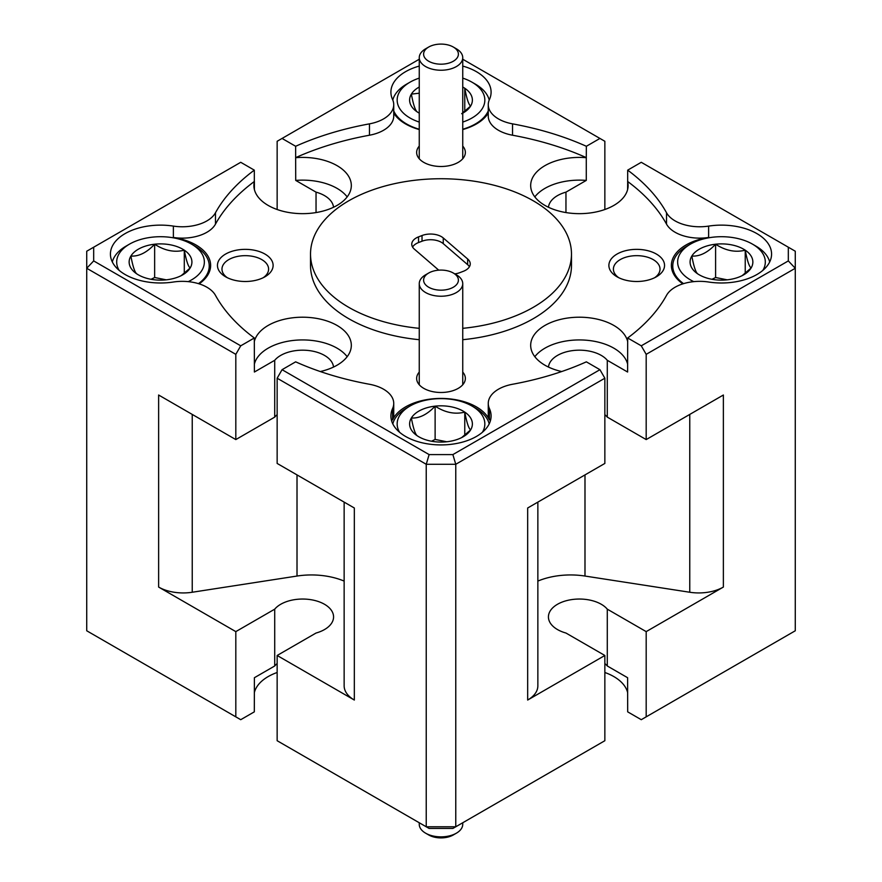 <?xml version="1.0" encoding="UTF-8"?>
<svg xmlns="http://www.w3.org/2000/svg" width="882" height="882" viewBox="0 0 882 882"><rect width="100%" height="100%" fill="white"/><g stroke="black" fill="none" stroke-linecap="round" stroke-linejoin="round"><path stroke-width="1.32" d="M419.259 822.763L419.259 824.306A21.741 12.557 0 0 0 419.27 824.78A21.741 12.557 0 0 0 425.62 833.181A21.741 12.557 0 0 0 456.38 833.181A21.741 12.557 0 0 0 462.741 824.306L462.741 822.763M456.38 833.181L453.304 834.956A17.397 10.044 180 0 1 428.696 834.956L425.62 833.181M440.339 44.1A17.397 10.044 -0 0 0 428.696 47.033A17.397 10.044 -0 0 0 425.058 58.157A17.397 10.044 -0 0 0 441.662 64.177A17.397 10.044 -0 0 0 457.196 57.804A17.397 10.044 -0 0 0 453.304 47.033A17.397 10.044 -0 0 0 440.339 44.1M453.304 47.033L456.38 48.808A21.741 12.557 180 0 1 462.741 57.683A21.741 12.557 180 0 1 441.827 70.229A21.741 12.557 180 0 1 419.259 57.683A21.741 12.557 180 0 1 425.62 48.808L428.696 47.033M440.339 270.09A17.397 10.044 -0 0 0 428.696 273.023A17.397 10.044 -0 0 0 425.058 284.147A17.397 10.044 -0 0 0 441.662 290.167A17.397 10.044 -0 0 0 457.196 283.795A17.397 10.044 -0 0 0 453.304 273.023A17.397 10.044 -0 0 0 440.339 270.09M453.304 273.023L456.38 274.798A21.741 12.557 180 0 1 462.741 283.673A21.741 12.557 180 0 1 441.827 296.22A21.741 12.557 180 0 1 419.259 283.673A21.741 12.557 180 0 1 425.62 274.798L428.696 273.023M188.219 281.645A43.835 25.313 -0 0 0 189.167 281.182A43.835 25.313 -0 0 0 191.526 244.127A43.835 25.313 -0 0 0 131.892 242.859A43.835 25.313 -0 0 0 129.522 244.127A43.835 25.313 -0 0 0 119.136 270.366M191.526 244.127L194.966 246.111A48.708 28.125 180 0 1 209.232 266A48.708 28.125 180 0 1 198.45 283.64M181.03 275.735A31.388 18.125 -0 0 0 182.717 274.831A31.388 18.125 -0 0 0 190.17 267.985A31.388 18.125 -0 0 0 184.294 250.179A31.388 18.125 -0 0 0 154.648 244.215A31.388 18.125 -0 0 0 130.889 256.056A31.388 18.125 -0 0 0 136.765 273.861A31.388 18.125 -0 0 0 138.331 274.831A31.388 18.125 -0 0 0 166.4 279.815A31.388 18.125 -0 0 0 181.03 275.735M181.196 275.658L190.17 267.985C188.23 266.573 186.267 260.631 184.294 250.179C174.493 252.682 164.614 250.697 154.648 244.215C146.732 252.627 138.816 256.574 130.889 256.056C132.829 266.408 134.792 272.34 136.765 273.861M762.864 270.366A43.835 25.313 -0 0 0 752.478 244.127A43.835 25.313 -0 0 0 692.833 242.859A43.835 25.313 -0 0 0 690.474 244.127A43.835 25.313 -0 0 0 693.781 281.645M752.478 244.127L755.918 246.111A48.708 28.125 180 0 1 769.677 261.954M741.983 275.735A31.388 18.125 -0 0 0 743.669 274.831A31.388 18.125 -0 0 0 751.111 267.985A31.388 18.125 -0 0 0 745.235 250.179A31.388 18.125 -0 0 0 715.6 244.215A31.388 18.125 -0 0 0 691.83 256.056A31.388 18.125 -0 0 0 697.706 273.861A31.388 18.125 -0 0 0 699.283 274.831A31.388 18.125 -0 0 0 727.352 279.815A31.388 18.125 -0 0 0 741.983 275.735M742.148 275.658L751.111 267.985C749.171 266.573 747.208 260.631 745.235 250.179C735.445 252.682 725.566 250.697 715.6 244.215C707.684 252.627 699.757 256.574 691.83 256.056C693.77 266.408 695.733 272.34 697.706 273.861M482.388 432.301A43.835 25.313 -0 0 0 472.002 406.051A43.835 25.313 -0 0 0 412.357 404.783A43.835 25.313 -0 0 0 409.998 406.051A43.835 25.313 -0 0 0 399.612 432.301M472.002 406.051L475.442 408.035A48.708 28.125 180 0 1 489.201 423.878M461.507 437.67A31.388 18.125 -0 0 0 463.193 436.766A31.388 18.125 -0 0 0 470.635 429.909A31.388 18.125 -0 0 0 464.77 412.115A31.388 18.125 -0 0 0 435.124 406.15A31.388 18.125 -0 0 0 411.365 417.991A31.388 18.125 -0 0 0 417.23 435.785A31.388 18.125 -0 0 0 418.807 436.766A31.388 18.125 -0 0 0 446.876 441.75A31.388 18.125 -0 0 0 461.507 437.67M461.672 437.582L470.635 429.909C468.695 428.498 466.743 422.566 464.77 412.115C454.969 414.606 445.09 412.622 435.124 406.15C427.208 414.551 419.281 418.498 411.365 417.991C413.305 428.343 415.257 434.275 417.23 435.785M454.781 273.883A15.314 8.842 -0 0 0 459.974 272.593L463.447 271.259A15.314 8.842 -0 0 0 465.751 270.157A15.314 8.842 -0 0 0 470.238 263.905A15.314 8.842 -0 0 0 467.647 258.988L443.26 237.964A15.314 8.842 -0 0 0 422.026 235.527L418.553 236.872A15.314 8.842 -0 0 0 411.762 244.215A15.314 8.842 -0 0 0 414.353 249.132L438.74 270.168M412.578 247.059A15.314 8.842 180 0 1 418.553 242.55L422.026 241.216A15.314 8.842 180 0 1 443.26 243.641L467.647 264.677A15.314 8.842 180 0 1 469.422 266.75M392.578 408.575A34.795 20.088 -0 0 0 393.736 403.416L393.736 414.783A34.795 20.088 180 0 1 392.578 419.931L392.578 408.575A50.098 28.93 -0 0 0 390.902 415.995A50.098 28.93 -0 0 0 421.828 442.72A50.098 28.93 -0 0 0 476.423 436.447A50.098 28.93 -0 0 0 491.098 415.995A50.098 28.93 -0 0 0 489.422 408.575L489.422 419.931A34.795 20.088 180 0 1 488.264 414.783L488.264 403.416A34.795 20.088 -0 0 0 489.422 408.575M392.578 419.931A50.098 28.93 180 0 1 405.577 406.9A50.098 28.93 180 0 1 454.021 399.425A50.098 28.93 180 0 1 489.422 419.931M488.264 113.105A50.098 28.93 180 0 1 476.423 123.954A50.098 28.93 180 0 1 462.741 129.555M419.259 129.555A50.098 28.93 180 0 1 393.736 113.105M419.259 66.073A50.098 28.93 -0 0 0 405.577 71.685A50.098 28.93 -0 0 0 390.902 92.136A50.098 28.93 -0 0 0 392.578 99.556A34.795 20.088 -0 0 1 393.736 104.715L393.736 116.071A34.795 20.088 180 0 1 369.47 135.222A236.596 136.6 -0 0 0 295.646 157.646L295.724 180.413A48.708 28.125 -0 0 1 347.166 196.895M277.146 655.48L277.146 740.715L426.238 826.787L426.238 464.285L277.146 378.213L277.146 463.436L354.332 507.999L354.332 700.043L277.146 655.48L316.043 633.033A30.969 17.883 0 0 0 333.572 616.915A30.969 17.883 0 0 0 324.51 604.28A30.969 17.883 0 0 0 274.71 609.164L235.814 631.622L158.628 587.059L158.628 395.015L235.814 439.578L235.814 354.344L86.723 268.271L86.723 251.227L240.731 162.299L254.314 170.149L254.314 181.505A236.596 136.6 -0 0 0 215.473 224.127A34.795 20.088 180 0 1 206.917 232.264A34.795 20.088 180 0 1 173.379 237.467L173.379 226.101A50.098 28.93 -0 0 0 125.101 233.609A50.098 28.93 -0 0 0 110.426 254.06A50.098 28.93 -0 0 0 173.379 282.019A34.795 20.088 -0 0 1 215.473 295.36A236.596 136.6 -0 0 0 254.314 337.982L254.391 372.028L274.71 360.297L274.71 417.12A30.969 17.883 180 0 1 277.146 414.694M604.854 414.694A30.969 17.883 180 0 1 607.29 417.12L646.186 439.578L723.372 395.015L723.372 587.059L646.186 631.622L646.186 716.846L795.277 630.773L795.277 268.271L646.186 354.344L641.269 345.821L627.686 337.982A236.596 136.6 -0 0 0 666.527 295.36A34.795 20.088 -0 0 1 708.621 282.019A50.098 28.93 -0 0 0 756.899 274.523A50.098 28.93 -0 0 0 771.574 254.06A50.098 28.93 -0 0 0 708.621 226.101L708.621 237.467A34.795 20.088 180 0 1 666.527 224.127A236.596 136.6 -0 0 0 627.686 181.505L627.609 189.509M682.855 283.861A50.098 28.93 180 0 1 671.367 265.427A50.098 28.93 180 0 1 686.042 244.975A50.098 28.93 180 0 1 708.621 237.467M462.741 339.702A130.481 75.334 -0 0 0 533.257 318.689A130.481 75.334 -0 0 0 571.481 265.427L571.481 254.06A130.481 75.334 -0 0 0 490.932 184.47A130.481 75.334 -0 0 0 348.743 200.798A130.481 75.334 -0 0 0 310.519 254.06A130.481 75.334 -0 0 0 419.259 328.336M462.741 328.336A130.481 75.334 -0 0 0 533.257 307.333A130.481 75.334 -0 0 0 571.481 254.06M173.379 226.101A34.795 20.088 -0 0 0 206.917 220.897A34.795 20.088 -0 0 0 215.473 212.76L215.473 224.127M604.854 663.562A30.969 17.883 180 0 1 607.29 665.987L607.29 609.164A30.969 17.883 0 0 0 601.292 604.28A30.969 17.883 0 0 0 567.545 600.399A30.969 17.883 0 0 0 548.428 616.915A30.969 17.883 0 0 0 557.49 629.561A30.969 17.883 0 0 0 565.957 633.033L604.854 655.48L527.668 700.043L527.668 507.999L604.854 463.436L604.854 378.213L455.762 464.285L426.238 464.285L429.126 454.594L452.874 454.594L599.936 369.69L586.354 361.841A236.596 136.6 -0 0 1 512.53 384.265A34.795 20.088 -0 0 0 498.451 389.216A34.795 20.088 -0 0 0 488.264 403.416M604.854 209.508L604.854 141.285L599.936 138.441L586.354 146.28L586.276 157.691A48.708 28.125 -0 0 0 544.944 165.64A48.708 28.125 -0 0 0 530.677 185.529A48.708 28.125 -0 0 0 560.754 211.515A48.708 28.125 -0 0 0 613.839 205.418A48.708 28.125 -0 0 0 628.105 185.529A48.708 28.125 -0 0 0 627.609 181.549M586.276 157.691L586.276 180.413A48.708 28.125 -0 0 0 544.944 188.373A48.708 28.125 -0 0 0 534.834 196.895M254.314 181.505L254.391 181.549A48.708 28.125 -0 0 0 253.895 185.529A48.708 28.125 -0 0 0 283.971 211.515A48.708 28.125 -0 0 0 337.056 205.418A48.708 28.125 -0 0 0 351.323 185.529A48.708 28.125 -0 0 0 295.724 157.691M320.265 371.543A48.708 28.125 -0 0 0 337.056 365.214A48.708 28.125 -0 0 0 351.323 345.325A48.708 28.125 -0 0 0 321.246 319.35A48.708 28.125 -0 0 0 268.161 325.436A48.708 28.125 -0 0 0 254.314 341.654M347.166 356.692A48.708 28.125 -0 0 0 268.161 348.17A48.708 28.125 -0 0 0 254.391 364.079M586.276 180.413L565.957 192.144A30.969 17.883 -0 0 0 557.49 195.617A30.969 17.883 -0 0 0 548.472 207.259M333.528 207.259A30.969 17.883 -0 0 0 316.043 192.144L316.043 212.562M333.528 367.055A30.969 17.883 -0 0 0 313.661 351.356A30.969 17.883 -0 0 0 280.708 355.413A30.969 17.883 -0 0 0 274.71 360.297M654.653 277.72A23.307 13.462 -0 0 0 660.023 269.12A23.307 13.462 -0 0 0 645.635 256.684A23.307 13.462 -0 0 0 620.233 259.606A23.307 13.462 -0 0 0 613.398 269.12A23.307 13.462 -0 0 0 618.778 277.72M617.036 254.06A27.838 16.074 -0 0 0 617.036 276.794A27.838 16.074 -0 0 0 656.395 276.794L656.395 276.794A27.838 16.074 -0 0 0 656.395 254.06A27.838 16.074 -0 0 0 617.036 254.06M263.222 277.72A23.307 13.462 -0 0 0 268.602 269.12A23.307 13.462 -0 0 0 254.203 256.684A23.307 13.462 -0 0 0 228.802 259.606A23.307 13.462 -0 0 0 221.977 269.12A23.307 13.462 -0 0 0 227.347 277.72M225.605 254.06A27.838 16.074 -0 0 0 225.605 276.794A27.838 16.074 -0 0 0 264.964 276.794L264.964 276.794A27.838 16.074 -0 0 0 264.964 254.06A27.838 16.074 -0 0 0 225.605 254.06M419.259 146.103A24.354 14.057 -0 0 0 423.779 162.376A24.354 14.057 -0 0 0 458.221 162.376L458.221 162.376A24.354 14.057 -0 0 0 462.741 146.103M419.259 372.094A24.354 14.057 -0 0 0 423.779 388.367A24.354 14.057 -0 0 0 458.221 388.367L458.221 388.367A24.354 14.057 -0 0 0 462.741 372.094M604.854 672.492A48.708 28.125 180 0 1 613.839 676.582A48.708 28.125 180 0 1 627.609 692.491M646.186 716.846L641.269 719.69L627.686 711.851L627.609 677.718L607.29 665.987M462.741 122.069A43.835 25.313 -0 0 0 469.643 119.257A43.835 25.313 -0 0 0 472.002 82.191A43.835 25.313 -0 0 0 462.741 78.112M419.259 78.112A43.835 25.313 -0 0 0 412.357 80.924A43.835 25.313 -0 0 0 409.998 82.191A43.835 25.313 -0 0 0 419.259 122.069M472.002 82.191L475.442 84.176A48.708 28.125 180 0 1 489.212 100.052M488.264 110.878A48.708 28.125 180 0 1 472.818 125.354A48.708 28.125 180 0 1 462.741 129.235M462.741 113.161A31.388 18.125 -0 0 0 463.193 112.907A31.388 18.125 -0 0 0 470.635 106.049A31.388 18.125 -0 0 0 464.77 88.255A31.388 18.125 -0 0 0 462.741 87.02M461.672 113.723L470.635 106.049C468.695 104.638 466.743 98.707 464.77 88.255L464.77 111.474M419.259 129.235A48.708 28.125 180 0 1 393.736 110.878M392.788 100.052A48.708 28.125 180 0 1 406.558 84.176L409.998 82.191M419.259 87.02A31.388 18.125 -0 0 0 411.365 94.12A31.388 18.125 -0 0 0 417.23 111.926A31.388 18.125 -0 0 0 418.807 112.907A31.388 18.125 -0 0 0 419.259 113.161M419.259 93.205L411.365 94.12C413.305 104.484 415.257 110.415 417.23 111.926M93.679 247.203L93.679 260.918L86.723 268.271L86.723 630.773L240.731 719.69L254.314 711.851L254.391 677.718L274.71 665.987A30.969 17.883 180 0 1 277.146 663.562M235.814 631.622L235.814 716.846M277.146 209.508L277.146 141.285L282.064 138.441L295.646 146.28L295.646 157.646M452.874 454.594L455.762 464.285L455.762 826.787L604.854 740.715L604.854 655.48M646.186 439.578L646.186 354.344M788.321 247.203L795.277 251.227L795.277 268.271L788.321 260.918L788.321 247.203L641.269 162.299L627.686 170.149L627.686 181.505M426.238 826.787L455.762 826.787L452.874 828.452L429.126 828.452L426.238 826.787M584.987 474.913L584.987 576.045L689.768 592.252L689.768 414.419M584.987 576.045A55.665 32.138 0 0 0 537.855 581.084M192.232 414.419L192.232 592.252L297.013 576.045L297.013 474.913M344.145 581.084A55.665 32.138 0 0 0 297.013 576.045M192.232 592.252A34.795 20.088 180 0 1 158.628 587.059M354.332 700.043A34.795 20.088 180 0 1 344.145 685.843L344.145 502.123M723.372 587.059A34.795 20.088 180 0 1 689.768 592.252M537.855 502.123L537.855 685.843A34.795 20.088 180 0 1 527.668 700.043M646.186 631.622L607.29 609.164M274.71 609.164L274.71 665.987M254.391 692.491A48.708 28.125 180 0 1 277.146 672.492M607.29 417.12L607.29 360.297L627.609 372.028L627.686 337.982M599.936 369.69L604.854 378.213M565.957 212.562L565.957 192.144M254.391 189.509L254.391 181.549M316.043 192.144L295.724 180.413M277.146 378.213L282.064 369.69L295.646 361.841A236.596 136.6 -0 0 0 369.47 384.265A34.795 20.088 -0 0 1 393.736 403.416M254.314 337.982L240.731 345.821L235.814 354.344M235.814 439.578L274.71 417.12M607.29 360.297A30.969 17.883 -0 0 0 573.344 350.518A30.969 17.883 -0 0 0 548.472 367.055M627.609 364.079A48.708 28.125 -0 0 0 586.045 340.198A48.708 28.125 -0 0 0 534.834 356.692M627.686 341.654A48.708 28.125 -0 0 0 576.2 317.266A48.708 28.125 -0 0 0 530.677 345.325A48.708 28.125 -0 0 0 561.735 371.543M666.527 224.127L666.527 212.76A34.795 20.088 -0 0 0 708.621 226.101M369.47 135.222L369.47 123.855A34.795 20.088 -0 0 0 393.736 104.715M512.53 135.222A34.795 20.088 180 0 1 488.264 116.071L488.264 104.715A34.795 20.088 -0 0 0 512.53 123.855L512.53 135.222A236.596 136.6 -0 0 1 586.354 157.646M462.741 66.073A50.098 28.93 -0 0 1 491.098 92.136A50.098 28.93 -0 0 1 489.422 99.556A34.795 20.088 -0 0 0 488.264 104.715M310.519 254.06L310.519 265.427A130.481 75.334 -0 0 0 419.259 339.702M173.379 237.467A50.098 28.93 180 0 1 210.633 265.427A50.098 28.93 180 0 1 199.145 283.861M369.47 123.855A236.596 136.6 -0 0 0 295.646 146.28M666.527 212.76A236.596 136.6 -0 0 0 627.686 170.149M419.259 59.237L282.064 138.441M93.679 260.918L240.731 345.821M282.064 369.69L429.126 454.594M254.314 170.149A236.596 136.6 -0 0 0 215.473 212.76M586.354 146.28A236.596 136.6 -0 0 0 512.53 123.855M599.936 138.441L462.741 59.237M641.269 345.821L788.321 260.918M392.799 423.878A48.708 28.125 180 0 1 406.558 408.035L409.998 406.051M446.7 441.772L435.124 439.434L431.541 441.232M464.77 435.333L464.77 412.115M435.124 439.434L435.124 406.15M683.55 283.64A48.708 28.125 180 0 1 672.768 266A48.708 28.125 180 0 1 687.034 246.111L690.474 244.127M727.176 279.837L715.6 277.51L712.006 279.296M745.235 273.409L745.235 250.179M715.6 277.51L715.6 244.215M112.323 261.954A48.708 28.125 180 0 1 126.082 246.111L129.522 244.127M166.224 279.837L154.648 277.51L151.065 279.296M184.294 273.409L184.294 250.179M154.648 277.51L154.648 244.215M467.647 264.677L467.647 258.988M443.26 243.641L443.26 237.964M422.026 241.216L422.026 235.527M418.553 242.55L418.553 236.872M419.259 158.76L419.259 57.683M462.741 158.76L462.741 57.683M419.259 384.75L419.259 283.673M462.741 384.75L462.741 283.673M209.232 266L209.232 272.196M672.768 266L672.768 272.196"/></g></svg>
